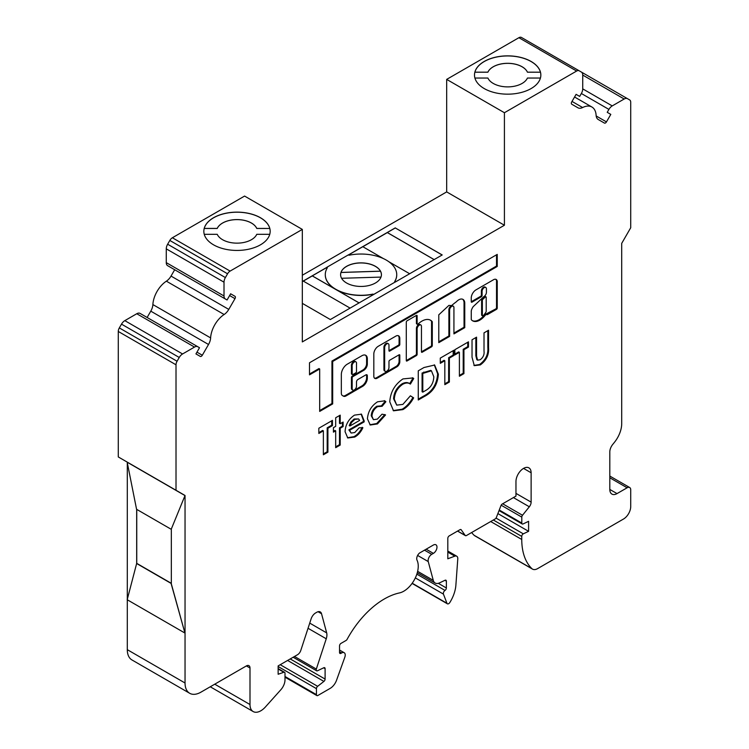 <?xml version="1.0" encoding="UTF-8"?>
<svg xmlns="http://www.w3.org/2000/svg" width="749" height="749" viewBox="0 0 749 749"><rect width="100%" height="100%" fill="white"/><g stroke="black" fill="none" stroke-linecap="round" stroke-linejoin="round"><path stroke-width="1.12" d="M421.912 321.124A17.405 10.046 120 0 0 418.073 324.055A1.021 0.59 -60 0 1 417.127 323.802L417.127 315.825A1.021 0.59 120 0 0 416.407 315.404L407.025 320.825A1.021 0.59 120 0 0 406.295 322.07L406.295 360.569A1.021 0.59 120 0 0 407.025 360.981L416.407 355.569A1.021 0.59 120 0 0 417.127 354.314L417.127 328.877A3.062 1.77 -60 0 1 419.29 325.132A3.062 1.77 -60 0 1 420.826 324.972A3.062 1.77 -60 0 1 421.453 326.377L421.453 351.815A1.021 0.59 120 0 0 422.174 352.236L431.564 346.815A1.021 0.59 120 0 0 432.285 345.57L432.285 321.948A1.021 0.59 120 0 0 432.164 321.555A17.405 10.046 120 0 0 430.619 320.263A17.405 10.046 120 0 0 421.912 321.124M407.025 360.981L406.295 360.569L415.686 355.148A1.021 0.59 120 0 0 416.407 353.903L416.407 328.465A3.062 1.77 -60 0 1 418.569 324.71A3.062 1.77 -60 0 1 420.105 324.56L420.826 324.972M355.906 361.851L355.176 361.43A3.136 1.816 120 0 0 353.612 361.589A3.136 1.816 120 0 0 351.45 365.961L351.45 373.695A1.021 0.59 120 0 0 351.656 374.163L352.376 374.575A1.021 0.59 120 0 0 352.891 374.528L355.775 372.862A1.021 0.59 120 0 0 356.496 371.616L356.496 363.883A3.136 1.816 120 0 0 355.906 361.851A3.136 1.816 120 0 0 354.333 362.001A3.136 1.816 120 0 0 352.17 366.383L352.17 374.116A1.021 0.59 120 0 0 352.376 374.575M385.276 371.345L384.555 370.924A3.062 1.77 -60 0 1 383.928 369.519L383.928 347.218A3.062 1.77 -60 0 1 386.091 343.463A3.062 1.77 -60 0 1 387.617 343.314L388.347 343.725A3.062 1.77 -60 0 1 388.974 345.13L388.974 350.672A1.021 0.59 120 0 0 389.695 351.084L399.086 345.673A1.021 0.59 120 0 0 399.807 344.418L399.807 338.426A5.617 3.249 120 0 0 398.637 335.852A5.617 3.249 120 0 0 395.828 336.132L378.301 346.253A6.338 3.661 120 0 0 373.817 354.015L373.817 376.185A4.84 2.79 120 0 0 374.818 378.404A4.84 2.79 120 0 0 377.243 378.161L396.895 366.823A4.12 2.378 120 0 0 399.807 361.776L399.807 355.223A1.021 0.59 120 0 0 399.086 354.811L389.695 360.222A1.021 0.59 120 0 0 388.974 361.477L388.974 367.441A3.062 1.77 -60 0 1 387.636 370.521A3.062 1.77 -60 0 1 385.276 371.345A3.062 1.77 -60 0 1 384.649 369.94L384.649 347.63A3.062 1.77 -60 0 1 386.812 343.885A3.062 1.77 -60 0 1 388.347 343.725M458.734 299.834A8.529 4.925 120 0 0 456.328 301.81A51.99 30.016 120 0 0 451.563 305.611L448.913 305.386L438.783 314.833L438.783 342.649L449.606 336.404L449.606 310.123A3.062 1.77 -60 0 1 451.769 306.378A3.062 1.77 -60 0 1 453.304 306.229A3.062 1.77 -60 0 1 453.931 307.624L453.931 333.904L464.764 327.65L464.764 302.961A8.529 4.925 120 0 0 463.004 299.413A8.529 4.925 120 0 0 458.734 299.834M438.783 341.816L448.885 335.983L448.885 309.712A3.062 1.77 -60 0 1 451.048 305.957A3.062 1.77 -60 0 1 452.583 305.807L453.304 306.229M485.979 296.838L485.258 296.417A1.021 0.59 120 0 0 484.528 296.632L482.131 298.888A1.021 0.59 120 0 0 481.626 299.974L481.626 314.983A1.021 0.59 120 0 0 481.841 315.451L482.562 315.863A1.021 0.59 120 0 0 483.367 315.572A12.358 7.134 120 0 0 485.97 312.024A1.021 0.59 120 0 0 486.195 311.312L486.195 297.306A1.021 0.59 120 0 0 485.249 297.053L482.852 299.31A1.021 0.59 120 0 0 482.347 300.396L482.347 315.395A1.021 0.59 120 0 0 482.562 315.863M475.961 289.882A6.666 3.848 120 0 0 471.261 298.43L471.261 301.744A1.021 0.59 120 0 0 471.982 302.165L481.364 296.744A1.021 0.59 120 0 0 482.084 295.49L482.084 291.37A3.062 1.77 -60 0 1 484.247 287.625A3.062 1.77 -60 0 1 485.783 287.476A3.062 1.77 -60 0 1 486.419 288.871L486.419 292.222A3.436 1.985 -60 0 1 483.985 296.501L473.218 306.631A7.378 4.26 120 0 0 471.299 310.723A1.021 0.59 120 0 0 471.261 311.013L471.261 319.383A1.021 0.59 120 0 0 471.383 319.776A14.409 8.314 120 0 0 472.647 320.834A14.409 8.314 120 0 0 485.071 315.451A1.021 0.59 -60 0 1 485.436 315.114L486.728 314.149A1.021 0.59 120 0 0 487.449 314.571L496.521 309.328A1.021 0.59 120 0 0 497.242 308.082L497.242 282.626A5.346 3.09 120 0 0 496.184 279.471A5.346 3.09 120 0 0 493.806 279.574L476.055 289.826A6.666 3.848 120 0 0 475.961 289.882M471.982 302.165L471.261 301.744L480.643 296.323A1.021 0.59 120 0 0 481.364 295.078L481.364 290.958A3.062 1.77 -60 0 1 483.526 287.204A3.062 1.77 -60 0 1 485.062 287.054L485.783 287.476M606.465 121.9A2.041 1.18 -60 0 1 605.445 122.976A2.041 1.18 -60 0 1 604.424 123.079L598.217 119.494A10.205 5.889 -60 0 1 596.12 115.337A20.41 11.787 120 0 0 591.916 107.023A20.41 11.787 120 0 0 582.619 107.538A10.205 5.889 -60 0 1 577.966 107.8L571.759 104.223A2.041 1.18 -60 0 1 571.759 101.864L576.103 94.346L579.67 96.415L581.355 93.494A6.638 3.829 120 0 0 582.731 88.869L582.731 75.078A6.638 3.829 120 0 0 581.355 72.044L579.174 70.79A5.103 2.949 120 0 0 576.627 71.043L504.414 112.725L504.414 225.243L302.324 341.918L302.324 229.409L230.112 271.091A5.103 2.949 120 0 0 227.565 273.788L225.383 277.561A6.638 3.829 120 0 0 224.007 282.186L224.007 295.977A6.638 3.829 120 0 0 225.383 299.01L227.069 299.984L230.645 293.795L234.98 296.304A2.041 1.18 -60 0 1 234.98 298.664L228.773 309.403A10.205 5.889 -60 0 1 224.129 314.514A20.41 11.787 120 0 0 210.619 337.902A10.205 5.889 -60 0 1 208.522 344.484L202.314 355.232A2.041 1.18 -60 0 1 201.294 356.309A2.041 1.18 -60 0 1 200.273 356.412L195.938 353.912L199.506 347.723L197.83 346.75A6.638 3.829 120 0 0 194.506 347.077L182.569 353.968A6.638 3.829 120 0 0 179.245 357.47L177.073 361.243A5.103 2.949 120 0 0 176.015 364.8L176.015 490.267L185.04 495.482L185.04 683.004A22.461 12.967 120 0 0 189.684 693.284A22.461 12.967 120 0 0 200.919 692.17L246.384 665.917A5.103 2.949 -60 0 1 248.94 665.664A5.103 2.949 -60 0 1 249.997 667.996L249.997 704.537A15.308 8.838 120 0 0 253.162 711.55A15.308 8.838 120 0 0 260.821 710.792A15.308 8.838 120 0 0 265.399 706.981L280.838 689.754A10.205 5.889 120 0 0 285.004 679.792L285.004 673.239A2.041 1.18 120 0 0 284.583 672.302A2.041 1.18 120 0 0 283.843 672.274L278.141 674.25L278.141 665.917L297.512 654.729A5.103 2.949 120 0 0 300.789 650.441L311.144 618.796A6.938 4.007 -60 0 1 315.591 612.963L316.799 612.261A6.938 4.007 -60 0 1 320.272 611.924A6.938 4.007 -60 0 1 321.536 613.731L326.676 632.886A10.158 5.87 -60 0 1 326.246 638.785L316.331 669.072A2.041 1.18 120 0 0 316.612 670.786A2.041 1.18 120 0 0 317.51 670.758L323.783 667.762A2.041 1.18 -60 0 1 324.682 667.724A2.041 1.18 -60 0 1 325.103 668.66L325.103 679.071A2.041 1.18 -60 0 1 323.914 681.403L317.642 686.309A2.041 1.18 120 0 0 316.443 688.64L316.443 694.641A2.041 1.18 120 0 0 316.864 695.578A2.041 1.18 120 0 0 317.885 695.475L330.159 688.387A10.205 5.889 120 0 0 336.554 680.232L344.821 657.219A5.103 2.949 120 0 0 344.175 652.707A5.103 2.949 120 0 0 341.628 652.959L340.982 653.334A2.041 1.18 -60 0 1 339.962 653.437A2.041 1.18 -60 0 1 339.54 652.501L339.54 645.891A2.041 1.18 -60 0 1 340.982 643.391L346.047 640.47A2.041 1.18 120 0 0 347.115 639.318A71.427 41.232 -60 0 1 399.47 592.927A20.42 11.787 120 0 0 403.805 591.186A20.42 11.787 120 0 0 417.024 560.168A5.028 2.902 -60 0 1 419.58 553.005L433.371 545.038A5.103 2.949 -60 0 1 435.918 544.785A5.103 2.949 -60 0 1 436.704 548.877A5.103 2.949 -60 0 1 433.371 553.38L431.733 554.326A5.103 2.949 120 0 0 428.241 561.581L433.278 580.363A10.205 5.889 120 0 0 435.141 583.012A10.205 5.889 120 0 0 439.616 582.844L445.046 580.26A2.041 1.18 -60 0 1 445.936 580.222A2.041 1.18 -60 0 1 446.367 581.158L446.367 587.974A2.041 1.18 -60 0 1 445.009 590.418A2.556 1.47 120 0 0 443.436 594.116L446.966 603.291A2.556 1.47 120 0 0 447.387 603.806A2.556 1.47 120 0 0 448.66 603.685A2.556 1.47 120 0 0 449.859 602.468A25.522 14.737 120 0 0 455.879 585.212L457.779 558.913A5.103 2.949 120 0 0 456.74 556.207A5.103 2.949 120 0 0 454.812 556.161L447.808 558.782L447.808 538.372A2.041 1.18 -60 0 1 449.25 535.872L459.98 529.683A2.041 1.18 -60 0 1 461 529.58A2.041 1.18 -60 0 1 461.225 529.796L465.185 535.423A2.041 1.18 120 0 0 465.419 535.638A2.041 1.18 120 0 0 466.44 535.535L495.145 518.963A2.041 1.18 120 0 0 496.39 517.409L500.978 505.594A2.041 1.18 -60 0 1 502.223 504.04L515.967 496.11L515.967 481.523A10.72 6.189 -60 0 1 520.649 470.737A10.72 6.189 -60 0 1 528.906 467.863A10.72 6.189 -60 0 1 531.125 472.769L531.125 502.13A5.103 2.949 -60 0 1 529.318 506.783L522.512 515.256A2.041 1.18 120 0 0 521.791 517.11L521.791 523.036A2.041 1.18 120 0 0 522.212 523.972A2.041 1.18 120 0 0 523.102 523.935L528.597 521.313L528.597 531.322L523.308 533.84A2.041 1.18 120 0 0 521.744 536.406L521.744 539.458A72.101 41.626 120 0 0 531.837 568.603A10.205 5.889 120 0 0 532.52 569.118A10.205 5.889 120 0 0 537.623 568.613L623.505 519.029A10.205 5.889 120 0 0 630.724 506.521L630.724 489.855A5.103 2.949 120 0 0 629.675 487.524A5.103 2.949 120 0 0 627.119 487.777L617.026 493.6A10.205 5.889 -60 0 1 611.924 494.106A10.205 5.889 -60 0 1 609.808 489.434L609.808 451.937A8.164 4.719 -60 0 1 612.691 444.494L614.489 442.256A20.41 11.787 120 0 0 621.707 423.662L621.707 243.369L630.724 227.743L630.724 102.276A5.103 2.949 120 0 0 629.675 99.935L627.493 98.681A6.638 3.829 120 0 0 624.179 99.008L612.233 105.909A6.638 3.829 120 0 0 608.918 109.41L607.233 112.322L610.8 114.391L606.465 121.9L596.176 115.964M340.598 274.724A20.41 11.787 180 0 1 340.992 272.486L380.455 271.204A20.41 11.787 180 0 1 381.428 274.724M380.455 271.204L380.455 271.157A20.41 11.787 -0 0 0 375.446 266.41A20.41 11.787 -0 0 0 355.082 263.461A20.41 11.787 -0 0 0 340.992 272.439L380.455 271.157M346.572 282.991A20.41 11.787 -0 0 0 368.826 285.547A20.41 11.787 -0 0 0 381.428 274.658A20.41 11.787 -0 0 0 375.446 266.326A20.41 11.787 -0 0 0 353.2 263.77A20.41 11.787 -0 0 0 340.598 274.658A20.41 11.787 -0 0 0 346.572 282.991M204.243 234.315L217.238 234.315A20.41 11.787 0 0 0 222.565 239.699A20.41 11.787 0 0 0 242.376 242.732A20.41 11.787 0 0 0 256.767 234.315L269.762 234.315M474.913 78.046L487.899 78.046A20.41 11.787 0 0 0 493.235 83.429A20.41 11.787 0 0 0 513.037 86.472A20.41 11.787 0 0 0 527.436 78.046L540.422 78.046M203.831 231.347A33.171 19.156 180 0 1 204.224 228.464L217.238 228.464A20.41 11.787 180 0 1 237.002 219.616A20.41 11.787 180 0 1 256.767 228.464L269.78 228.464A33.171 19.156 180 0 1 270.174 231.347M269.78 228.464L256.767 228.417A20.41 11.787 0 0 0 237.002 219.579A20.41 11.787 0 0 0 217.238 228.417L204.224 228.417A33.171 19.156 180 0 1 226.713 213.156A33.171 19.156 180 0 1 260.465 217.819A33.171 19.156 180 0 1 269.78 228.417M260.465 217.744A33.171 19.156 180 0 1 270.174 231.282A33.171 19.156 180 0 1 249.698 248.977A33.171 19.156 180 0 1 213.549 244.829A33.171 19.156 180 0 1 203.831 231.282A33.171 19.156 180 0 1 224.307 213.587A33.171 19.156 180 0 1 260.465 217.744M474.492 75.078A33.171 19.156 180 0 1 474.885 72.194L487.899 72.194A20.41 11.787 180 0 1 507.663 63.356A20.41 11.787 180 0 1 527.436 72.194L540.441 72.194A33.171 19.156 180 0 1 540.844 75.078M540.441 72.194L527.436 72.157A20.41 11.787 0 0 0 507.663 63.309A20.41 11.787 0 0 0 487.899 72.157L474.885 72.157A33.171 19.156 180 0 1 497.373 56.896A33.171 19.156 180 0 1 531.125 61.558A33.171 19.156 180 0 1 540.441 72.157M531.125 61.474A33.171 19.156 180 0 1 540.844 75.012A33.171 19.156 180 0 1 520.358 92.707A33.171 19.156 180 0 1 484.21 88.56A33.171 19.156 180 0 1 474.492 75.012A33.171 19.156 180 0 1 494.967 57.317A33.171 19.156 180 0 1 531.125 61.474M373.011 294.085A35.727 20.626 180 0 1 335.749 289.245A35.727 20.626 180 0 1 325.281 274.658A35.727 20.626 180 0 1 327.36 267.73L326.723 267.365L348.379 254.866L349.015 255.231A35.727 20.626 180 0 1 396.736 274.658A35.727 20.626 180 0 1 394.657 281.587L395.294 281.952L373.639 294.451L373.011 294.254A35.727 20.626 180 0 1 335.749 289.414L312.286 275.866L326.723 267.533L327.285 267.852M352.17 388.684L352.17 377.852A1.021 0.59 -60 0 1 352.891 376.607L363.714 370.352A5.103 2.949 120 0 0 367.328 364.098L367.328 358.78A7.565 4.363 120 0 0 365.755 355.316A7.565 4.363 120 0 0 361.973 355.691L347.311 364.154A8.436 4.869 120 0 0 341.338 374.491L341.338 393.216A5.103 2.949 120 0 0 342.396 395.547L343.482 396.174A5.103 2.949 120 0 0 346.038 395.921L362.628 386.344A6.638 3.829 120 0 0 367.328 378.208L367.328 375.726A2.041 1.18 120 0 0 366.898 374.79A2.041 1.18 120 0 0 365.877 374.893L357.938 379.471A2.041 1.18 120 0 0 356.496 381.971L356.496 386.184A3.062 1.77 -60 0 1 355.157 389.265A3.062 1.77 -60 0 1 352.798 390.089A3.062 1.77 -60 0 1 352.17 388.684L351.45 388.272L351.45 377.44A1.021 0.59 -60 0 1 352.17 376.185L362.993 369.931A5.103 2.949 120 0 0 366.598 363.686L366.598 358.359A7.565 4.363 120 0 0 365.381 355.138M309.496 374.856L319.683 368.976L319.683 411.416L332.678 403.908L332.678 361.477L497.242 266.466L497.242 254.388L309.496 362.778L309.496 374.856M335.683 426.359L335.683 417.755L340.215 415.143L340.215 423.737L343.126 422.062L343.126 426.546L340.215 428.231L340.215 445.056L335.683 447.677L335.683 430.844L333.417 432.154L333.417 427.67L335.683 426.359M382.13 406.276L377.608 406.641C374.126 408.851 372.244 412.034 371.953 416.182L373.423 419.674L377.365 419.122L382.037 414.178L385.557 414.937L377.459 423.934L370.259 425.011L367.422 418.766C368.068 411.416 371.457 405.752 377.59 401.792L384.78 400.837L385.885 401.726L382.13 406.276L381.353 405.827L382.037 406.22M418.27 399.994L418.27 370.821L423.981 367.525L434.645 365.025L438.352 374.228C437.659 384.686 432.903 392.158 424.065 396.642L418.27 399.994M454.868 354.932L454.868 349.699L468.471 341.844L468.471 347.077L463.931 349.699L463.931 373.629L459.399 376.251L459.399 352.311L454.868 354.932M472.029 357.189L472.029 339.784L476.561 337.162L476.561 356.149L477.572 360.138L480.203 359.745C483.189 357.479 484.463 354.614 484.013 351.15L484.013 332.865L488.545 330.243L488.545 347.648C489.144 354.698 486.401 360.456 480.306 364.922L474.286 365.652L472.029 357.189M440.29 363.34L440.29 358.106L453.894 350.251L453.894 355.494L449.363 358.106L449.363 382.046L444.822 384.658L444.822 360.728L440.29 363.34M410.405 384.087C408.374 382.58 405.836 382.636 402.775 384.256C397.522 387.87 394.704 392.851 394.302 399.189L396.736 405.125L402.868 404.404L410.405 395.8L413.635 397.85C410.733 403.196 407.147 407.119 402.887 409.619L393.525 410.808L389.77 401.82C390.416 392.083 394.817 384.443 402.953 378.919L412.896 377.936L413.738 378.498L410.405 384.087L409.197 383.376M364.183 420.882L364.164 421.884L349.605 430.282L351.094 433.034L354.754 432.548L359.089 427.829L362.891 427.726C360.868 432.061 358.134 435.178 354.708 437.07L347.779 437.978L345.074 431.714C345.476 424.646 348.622 419.112 354.492 415.124L361.477 414.188L364.183 420.882L363.462 420.47L363.443 421.462L364.164 421.884M318.84 433.465L318.84 428.231L332.444 420.376L332.444 425.61L327.912 428.231L327.912 452.162L323.371 454.783L323.371 430.844L318.84 433.465M147.132 317.473L150.783 311.153A10.205 5.889 120 0 0 152.88 304.571A20.41 11.787 120 0 1 166.381 281.175A10.205 5.889 -60 0 0 171.034 276.072L174.686 269.743M302.324 229.409L244.586 196.069L172.373 237.761A5.103 2.949 120 0 0 169.826 240.457L167.645 244.221A6.638 3.829 120 0 0 166.269 248.846L166.269 262.637A6.638 3.829 120 0 0 167.645 265.68L225.383 299.01L167.645 265.68M579.174 70.79L521.435 37.45A5.103 2.949 120 0 0 518.888 37.703L446.676 79.394L446.676 191.903L302.324 275.248M471.645 532.53A72.101 41.626 120 0 0 474.098 535.273A10.205 5.889 120 0 0 474.772 535.778L532.52 569.118M127.293 599.78L127.293 649.664A22.461 12.967 120 0 0 131.946 659.944L189.684 693.284M127.293 462.751L127.293 599.303M197.83 346.75L140.082 313.41A6.638 3.829 120 0 0 136.767 313.737L124.821 320.638A6.638 3.829 120 0 0 121.507 324.139L119.325 327.912A5.103 2.949 120 0 0 118.276 331.461L118.276 456.937L176.015 490.267M171.212 529.29L185.04 495.482L127.19 462.208L136.571 509.292L171.212 529.29L185.04 495.482M184.928 495.538L127.19 462.208M171.324 583.321L136.749 563.36L136.749 509.395M395.294 281.952L330.337 319.542L302.324 303.364M325.281 274.743A35.727 20.626 -0 0 0 325.281 274.827A35.727 20.626 -0 0 0 335.749 289.414L359.136 302.914M348.519 254.95L362.816 246.702L383.432 258.602M373.564 294.582L373.011 294.254M388.825 261.719L409.656 273.741M394.732 281.633A35.727 20.626 -0 0 0 396.736 274.827A35.727 20.626 -0 0 0 396.736 274.743M362.853 246.721L387.327 232.593L434.13 259.613M434.167 259.594L387.327 232.546L395.294 227.949L442.135 254.988M359.099 302.933L312.286 275.913L303.308 281.1M302.324 281.624L303.27 281.081L350.111 308.12M395.294 227.949L442.21 254.95L395.294 282.036M348.454 254.903L395.294 227.865M302.324 281.54L326.723 267.449M504.414 225.243L446.676 191.903M504.414 112.725L446.676 79.394M610.8 114.391L607.233 112.322M627.493 98.681L581.402 72.073M528.597 531.322L497.879 513.58M136.571 563.463L171.212 583.471L184.928 633.055L127.19 599.715L136.674 563.407L136.674 509.357M184.928 633.055L171.212 583.883M380.988 277.093L341.581 278.282M171.324 529.234L171.324 583.405M234.98 296.304L230.645 293.795L234.98 296.304M475.84 337.584L475.84 355.728L476.851 359.717L477.572 360.138M487.824 330.665L487.824 347.236C488.423 354.286 485.68 360.044 479.585 364.51L480.306 364.922M479.585 364.51L473.939 365.418M467.751 342.256L467.751 346.656L468.471 347.077M467.751 346.656L463.21 349.277L463.931 349.699M463.21 349.277L463.21 373.208L463.931 373.629M463.21 373.208L459.399 375.418M454.868 354.099L458.678 351.899L459.399 352.311M453.173 350.672L453.173 355.073L453.894 355.494M453.173 355.073L448.642 357.694L449.363 358.106M448.642 357.694L448.642 381.625L449.363 382.046M448.642 381.625L444.822 383.825M440.29 362.507L444.101 360.306L444.822 360.728M434.28 364.838L437.631 373.807L438.352 374.228M437.631 373.807C436.939 384.265 432.173 391.746 423.344 396.23L418.27 399.161M431.433 370.802L430.712 370.381L422.08 373.021L422.08 391.727L422.801 392.139L425.17 390.772C430.675 387.87 433.559 383.198 433.811 376.747L431.433 370.802L422.801 373.442L422.801 392.139M423.812 372.028L424.533 372.44M422.08 373.021L422.801 373.442M412.53 377.739L413.738 378.498M413.017 378.086L409.694 383.666C407.653 382.159 405.115 382.215 402.054 383.834L402.775 384.256M402.054 383.834C396.801 387.458 393.974 392.429 393.581 398.768L394.302 399.189M393.581 398.768L396.736 405.125M410.396 395.828L413.635 397.85M412.914 397.429C410.012 402.775 406.426 406.698 402.166 409.207L402.887 409.619M402.166 409.207L393.169 410.583M384.406 400.64L385.885 401.726M385.164 401.305L381.41 405.855L376.887 406.22L377.608 406.641M376.887 406.22C373.405 408.43 371.523 411.613 371.232 415.761L371.953 416.182M371.232 415.761L373.423 419.674M384.836 414.525L376.738 423.513L377.459 423.934M376.738 423.513L369.903 424.777M363.443 421.462L348.884 429.87L349.605 430.282M348.884 429.87L351.094 433.034M362.17 427.305C360.147 431.649 357.413 434.757 353.987 436.648L354.708 437.07M353.987 436.648L347.424 437.753M361.102 414L363.462 420.47M358.565 418.944L354.146 418.981L350.86 422.043L349.212 425.563L349.933 425.984L359.651 420.376L358.565 418.944L354.867 419.393L351.581 422.464L349.933 425.984M350.86 422.043L351.581 422.464M354.146 418.981L354.867 419.393M339.494 415.555L339.494 423.325L340.215 423.737M342.405 422.473L342.405 426.125L343.126 426.546M342.405 426.125L339.494 427.81L340.215 428.231M339.494 427.81L339.494 444.644L340.215 445.056M339.494 444.644L335.683 446.844M333.417 431.321L334.962 430.432L335.683 430.844M331.723 420.788L331.723 425.198L332.444 425.61M331.723 425.198L327.191 427.81L327.912 428.231M327.191 427.81L327.191 451.75L327.912 452.162M327.191 451.75L323.371 453.95M318.84 432.632L322.65 430.432L323.371 430.844M472.301 320.609A14.409 8.314 120 0 0 484.35 315.029A1.021 0.59 -60 0 1 484.715 314.702L495.801 308.916A1.021 0.59 120 0 0 496.521 307.661L496.521 282.204L497.242 282.626M496.521 282.204A5.346 3.09 120 0 0 495.791 279.302M485.998 313.953L486.728 314.374M448.885 335.983L449.606 336.404M453.931 333.071L464.043 327.229L464.043 302.549L464.764 302.961M464.043 302.549A8.529 4.925 120 0 0 462.629 299.226M464.043 327.229L464.764 327.65M374.491 378.151A4.84 2.79 120 0 0 376.522 377.749L396.165 366.401A4.12 2.378 120 0 0 399.086 361.355L399.086 354.811L399.807 355.223M389.695 351.084L388.974 350.672L398.356 345.252A1.021 0.59 120 0 0 399.086 344.006L399.086 338.014A5.617 3.249 120 0 0 398.253 335.683M319.683 410.583L331.957 403.496L331.957 361.055L496.521 266.054L496.521 254.8M496.521 266.054L497.242 266.466M331.957 361.055L332.678 361.477M331.957 403.496L332.678 403.908M309.496 374.023L318.962 368.564L319.683 368.976M352.798 390.089L352.077 389.667A3.062 1.77 -60 0 1 351.45 388.272M342.77 395.762A5.103 2.949 120 0 0 345.317 395.509L361.907 385.922A6.638 3.829 120 0 0 366.598 377.796L366.598 375.305A2.041 1.18 120 0 0 366.476 374.697M351.45 365.961L352.17 366.383M417.333 324.27L416.613 323.858A1.021 0.59 -60 0 1 416.407 323.39L416.407 315.404L417.127 315.825M422.174 352.236L421.453 351.815L430.844 346.403A1.021 0.59 120 0 0 431.564 345.149L431.564 321.527A1.021 0.59 120 0 0 431.443 321.134A17.405 10.046 120 0 0 430.244 320.066M202.314 355.232L196.959 352.142M249.997 704.537L214.738 684.183M446.966 603.291L412.212 583.228M230.112 271.091L172.373 237.761M224.007 295.977L166.269 262.637M224.007 282.186L166.269 248.846M225.383 277.561L167.645 244.221M227.565 273.788L169.826 240.457M576.627 71.043L518.888 37.703M582.619 107.538L572.011 101.424M608.918 109.41L581.355 93.494M612.233 105.909L582.731 88.869M624.179 99.008L582.731 75.078M617.026 493.6L609.808 489.434M627.119 487.777L609.808 477.778M531.837 568.603L474.098 535.273M521.744 539.458L490.698 521.529M521.744 536.406L493.338 520.003M523.308 533.84L496.035 518.093M521.791 523.036L499.255 510.022M521.791 517.11L501.156 505.201M522.512 515.256L502.654 503.787M529.318 506.783L513.402 497.589M531.125 502.13L515.967 493.376M531.125 472.769L523.542 468.397M465.185 535.423L457.611 531.05M461.225 529.796L460.701 529.487M454.812 556.161L447.808 552.116M443.436 594.116L415.339 577.9M445.009 590.418L416.847 574.155M446.367 587.974L438.315 583.321M446.367 581.158L444.915 580.316M433.278 580.363L417.633 571.328M428.241 561.581L417.614 555.449M431.733 554.326L424.514 550.159M433.371 553.38L426.153 549.214M340.982 653.334L339.54 652.501M341.628 652.959L339.54 651.761M316.443 694.641L285.004 676.487M316.443 688.64L278.141 666.526M317.642 686.309L280.229 664.709M323.914 681.403L287.616 660.449M325.103 679.071L290.228 658.942M325.103 668.66L323.652 667.827M316.331 669.072L294.507 656.47M326.246 638.785L308.045 628.28M326.676 632.886L309.74 623.112M321.536 613.731L318.072 611.727M283.843 672.274L278.141 668.988M249.997 667.996L246.384 665.917M185.04 683.004L127.293 649.664M176.015 364.8L118.276 331.461M177.073 361.243L119.325 327.912M179.245 357.47L121.507 324.139M182.569 353.968L124.821 320.638M194.506 347.077L136.767 313.737M210.619 337.902L152.88 304.571M224.129 314.514L166.381 281.175M208.522 344.484L150.783 311.153M234.98 298.664L229.625 295.565M228.773 309.403L171.034 276.072M475.84 355.728L476.561 356.149M487.824 347.236L488.545 347.648M423.344 396.23L424.065 396.642M496.521 307.661L497.242 308.082M495.801 308.916L496.521 309.328M486.728 314.149L487.449 314.571M484.715 314.702L485.436 315.114M484.35 315.029L485.071 315.451M481.364 290.958L482.084 291.37M481.364 295.078L482.084 295.49M480.643 296.323L481.364 296.744M482.131 298.888L482.852 299.31M481.626 299.974L482.347 300.396M484.528 296.632L485.249 297.053M481.626 314.983L482.347 315.395M448.885 309.712L449.606 310.123M383.928 347.218L384.649 347.63M383.928 369.519L384.649 369.94M399.086 361.355L399.807 361.776M396.165 366.401L396.895 366.823M376.522 377.749L377.243 378.161M399.086 338.014L399.807 338.426M399.086 344.006L399.807 344.418M398.356 345.252L399.086 345.673M366.598 375.305L367.328 375.726M366.598 377.796L367.328 378.208M361.907 385.922L362.628 386.344M345.317 395.509L346.038 395.921M366.598 358.359L367.328 358.78M366.598 363.686L367.328 364.098M362.993 369.931L363.714 370.352M352.17 376.185L352.891 376.607M351.45 377.44L352.17 377.852M351.45 373.695L352.17 374.116M416.407 328.465L417.127 328.877M416.407 353.903L417.127 354.314M415.686 355.148L416.407 355.569M416.407 323.39L417.127 323.802M431.443 321.134L432.164 321.555M431.564 321.527L432.285 321.948M431.564 345.149L432.285 345.57M430.844 346.403L431.564 346.815M210.254 686.777L253.162 711.55M412.072 583.415L447.387 603.806M574.567 97.005L591.916 107.023M609.808 476.055L629.675 487.524M499.04 510.593L522.212 523.972M457.536 531.088L465.419 535.638M447.808 551.049L456.74 556.207M417.287 572.704L435.141 583.012M339.54 650.038L344.175 652.707M285.004 677.18L316.864 695.578M293.159 657.248L316.612 670.786M278.141 668.595L284.583 672.302"/></g></svg>
